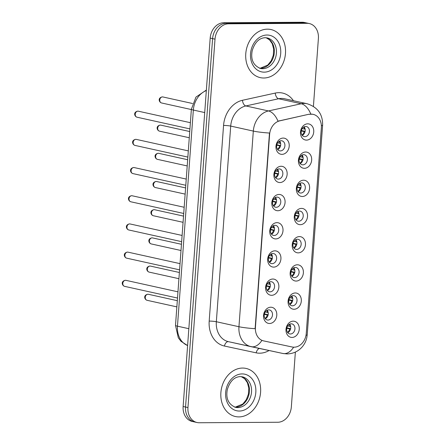<?xml version="1.0" encoding="UTF-8"?>
<svg xmlns="http://www.w3.org/2000/svg" width="445" height="445" viewBox="0 0 445 445"><rect width="100%" height="100%" fill="white"/><g stroke="black" fill="none" stroke-linecap="round" stroke-linejoin="round"><path stroke-width="0.67" d="M279.922 182.545A8.21 6.558 -77.5 0 1 273.903 174.446A8.21 6.558 -77.5 0 1 281.118 166.263A8.21 6.558 -77.5 0 1 287.136 174.362A8.21 6.558 -77.5 0 1 279.922 182.545M279.082 168.916A5.134 4.1 102.5 0 0 274.621 173.572A5.134 4.1 102.5 0 0 277.602 179.018A5.134 4.1 102.5 0 0 278.336 179.096A5.134 4.1 102.5 0 0 282.792 174.434A5.134 4.1 102.5 0 0 279.816 168.994A5.134 4.1 102.5 0 0 279.082 168.916M277.852 210.735A8.21 6.558 -77.5 0 1 271.828 202.636A8.21 6.558 -77.5 0 1 279.048 194.454A8.21 6.558 -77.5 0 1 285.067 202.553A8.21 6.558 -77.5 0 1 277.852 210.735M277.012 197.107A5.134 4.1 102.5 0 0 272.551 201.763A5.134 4.1 102.5 0 0 275.533 207.209A5.134 4.1 102.5 0 0 276.267 207.281A5.134 4.1 102.5 0 0 280.723 202.625A5.134 4.1 102.5 0 0 277.747 197.185A5.134 4.1 102.5 0 0 277.012 197.107M275.778 238.926A8.21 6.558 -77.5 0 1 269.759 230.827A8.21 6.558 -77.5 0 1 276.974 222.645A8.21 6.558 -77.5 0 1 282.992 230.744A8.21 6.558 -77.5 0 1 275.778 238.926M274.943 225.298A5.134 4.1 102.5 0 0 270.482 229.954A5.134 4.1 102.5 0 0 273.464 235.394A5.134 4.1 102.5 0 0 274.192 235.472A5.134 4.1 102.5 0 0 278.653 230.816A5.134 4.1 102.5 0 0 275.678 225.376A5.134 4.1 102.5 0 0 274.943 225.298M273.708 267.117A8.21 6.558 -77.5 0 1 267.69 259.018A8.21 6.558 -77.5 0 1 274.904 250.835A8.21 6.558 -77.5 0 1 280.923 258.934A8.21 6.558 -77.5 0 1 273.708 267.117M272.874 253.489A5.134 4.1 102.5 0 0 268.413 258.144A5.134 4.1 102.5 0 0 271.389 263.585A5.134 4.1 102.5 0 0 272.123 263.663A5.134 4.1 102.5 0 0 276.584 259.007A5.134 4.1 102.5 0 0 273.603 253.567A5.134 4.1 102.5 0 0 272.874 253.489M271.639 295.308A8.21 6.558 -77.5 0 1 265.62 287.209A8.21 6.558 -77.5 0 1 272.835 279.026A8.21 6.558 -77.5 0 1 278.854 287.125A8.21 6.558 -77.5 0 1 271.639 295.308M270.799 281.679A5.134 4.1 102.5 0 0 266.344 286.335A5.134 4.1 102.5 0 0 269.32 291.775A5.134 4.1 102.5 0 0 270.054 291.853A5.134 4.1 102.5 0 0 274.515 287.197A5.134 4.1 102.5 0 0 271.533 281.757A5.134 4.1 102.5 0 0 270.799 281.679M269.57 323.498A8.21 6.558 -77.5 0 1 263.551 315.399A8.21 6.558 -77.5 0 1 270.766 307.217A8.21 6.558 -77.5 0 1 276.784 315.316A8.21 6.558 -77.5 0 1 269.57 323.498M268.73 309.87A5.134 4.1 102.5 0 0 264.274 314.526A5.134 4.1 102.5 0 0 267.25 319.966A5.134 4.1 102.5 0 0 267.985 320.044A5.134 4.1 102.5 0 0 272.44 315.388A5.134 4.1 102.5 0 0 269.464 309.943A5.134 4.1 102.5 0 0 268.73 309.87M281.991 154.354A8.21 6.558 -77.5 0 1 275.972 146.255A8.21 6.558 -77.5 0 1 283.187 138.072A8.21 6.558 -77.5 0 1 289.205 146.171A8.21 6.558 -77.5 0 1 281.991 154.354M281.151 140.726A5.134 4.1 102.5 0 0 276.695 145.382A5.134 4.1 102.5 0 0 279.671 150.827A5.134 4.1 102.5 0 0 280.406 150.905A5.134 4.1 102.5 0 0 284.861 146.244A5.134 4.1 102.5 0 0 281.885 140.804A5.134 4.1 102.5 0 0 281.151 140.726M304.447 168.305A8.21 6.558 -77.5 0 1 298.428 160.206A8.21 6.558 -77.5 0 1 305.643 152.018A8.21 6.558 -77.5 0 1 311.661 160.122A8.21 6.558 -77.5 0 1 304.447 168.305M303.607 154.671A5.134 4.1 102.5 0 0 299.146 159.332A5.134 4.1 102.5 0 0 302.127 164.772A5.134 4.1 102.5 0 0 302.861 164.85A5.134 4.1 102.5 0 0 307.317 160.194A5.134 4.1 102.5 0 0 304.341 154.749A5.134 4.1 102.5 0 0 303.607 154.671M302.377 196.495A8.21 6.558 -77.5 0 1 296.353 188.391A8.21 6.558 -77.5 0 1 303.568 180.208A8.21 6.558 -77.5 0 1 309.592 188.307A8.21 6.558 -77.5 0 1 302.377 196.495M301.538 182.862A5.134 4.1 102.5 0 0 297.076 187.523A5.134 4.1 102.5 0 0 300.058 192.963A5.134 4.1 102.5 0 0 300.792 193.041A5.134 4.1 102.5 0 0 305.248 188.385A5.134 4.1 102.5 0 0 302.272 182.94A5.134 4.1 102.5 0 0 301.538 182.862M300.303 224.686A8.21 6.558 -77.5 0 1 294.284 216.582A8.21 6.558 -77.5 0 1 301.499 208.399A8.21 6.558 -77.5 0 1 307.517 216.498A8.21 6.558 -77.5 0 1 300.303 224.686M299.468 211.052A5.134 4.1 102.5 0 0 295.007 215.714A5.134 4.1 102.5 0 0 297.989 221.154A5.134 4.1 102.5 0 0 298.717 221.232A5.134 4.1 102.5 0 0 303.178 216.57A5.134 4.1 102.5 0 0 300.203 211.13A5.134 4.1 102.5 0 0 299.468 211.052M298.233 252.871A8.21 6.558 -77.5 0 1 292.215 244.772A8.21 6.558 -77.5 0 1 299.429 236.59A8.21 6.558 -77.5 0 1 305.448 244.689A8.21 6.558 -77.5 0 1 298.233 252.871M297.399 239.243A5.134 4.1 102.5 0 0 292.938 243.899A5.134 4.1 102.5 0 0 295.914 249.345A5.134 4.1 102.5 0 0 296.648 249.422A5.134 4.1 102.5 0 0 301.109 244.761A5.134 4.1 102.5 0 0 298.128 239.321A5.134 4.1 102.5 0 0 297.399 239.243M296.164 281.062A8.21 6.558 -77.5 0 1 290.146 272.963A8.21 6.558 -77.5 0 1 297.36 264.781A8.21 6.558 -77.5 0 1 303.379 272.88A8.21 6.558 -77.5 0 1 296.164 281.062M295.324 267.434A5.134 4.1 102.5 0 0 290.869 272.09A5.134 4.1 102.5 0 0 293.845 277.535A5.134 4.1 102.5 0 0 294.579 277.613A5.134 4.1 102.5 0 0 299.04 272.952A5.134 4.1 102.5 0 0 296.059 267.512A5.134 4.1 102.5 0 0 295.324 267.434M294.095 309.253A8.21 6.558 -77.5 0 1 288.076 301.154A8.21 6.558 -77.5 0 1 295.291 292.971A8.21 6.558 -77.5 0 1 301.309 301.07A8.21 6.558 -77.5 0 1 294.095 309.253M293.255 295.625A5.134 4.1 102.5 0 0 288.799 300.28A5.134 4.1 102.5 0 0 291.775 305.726A5.134 4.1 102.5 0 0 292.51 305.804A5.134 4.1 102.5 0 0 296.965 301.143A5.134 4.1 102.5 0 0 293.989 295.703A5.134 4.1 102.5 0 0 293.255 295.625M292.026 337.444A8.21 6.558 -77.5 0 1 286.007 329.345A8.21 6.558 -77.5 0 1 293.222 321.162A8.21 6.558 -77.5 0 1 299.24 329.261A8.21 6.558 -77.5 0 1 292.026 337.444M291.186 323.815A5.134 4.1 102.5 0 0 286.725 328.471A5.134 4.1 102.5 0 0 289.706 333.917A5.134 4.1 102.5 0 0 290.44 333.989A5.134 4.1 102.5 0 0 294.896 329.333A5.134 4.1 102.5 0 0 291.92 323.893A5.134 4.1 102.5 0 0 291.186 323.815M306.516 140.114A8.21 6.558 -77.5 0 1 300.497 132.015A8.21 6.558 -77.5 0 1 307.712 123.827A8.21 6.558 -77.5 0 1 313.731 131.931A8.21 6.558 -77.5 0 1 306.516 140.114M305.676 126.48A5.134 4.1 102.5 0 0 301.221 131.142A5.134 4.1 102.5 0 0 304.196 136.582A5.134 4.1 102.5 0 0 304.931 136.66A5.134 4.1 102.5 0 0 309.386 132.004A5.134 4.1 102.5 0 0 306.41 126.558A5.134 4.1 102.5 0 0 305.676 126.48M309.236 114.365A13.856 11.064 -77.5 0 1 311.194 114.142A13.856 11.064 -77.5 0 1 313.174 114.354A13.856 11.064 -77.5 0 1 321.351 127.81L306.255 333.388A13.856 11.064 -77.5 0 1 292.154 347L263.668 340.903A13.856 11.064 -77.5 0 1 263.607 340.892A13.856 11.064 -77.5 0 1 255.43 327.431L269.609 134.418A13.856 11.064 -77.5 0 1 279.827 120.829L308.802 114.27L312.59 114.232M304.135 126.847A5.134 4.1 -77.5 0 1 302.25 135.363M289.639 324.177A5.134 4.1 -77.5 0 1 287.759 332.693M291.714 295.992A5.134 4.1 -77.5 0 1 289.829 304.502M293.783 267.801A5.134 4.1 -77.5 0 1 291.903 276.312M295.853 239.61A5.134 4.1 -77.5 0 1 293.973 248.121M297.922 211.419A5.134 4.1 -77.5 0 1 296.042 219.936M299.991 183.229A5.134 4.1 -77.5 0 1 298.111 191.745M302.06 155.038A5.134 4.1 -77.5 0 1 300.18 163.554M279.61 141.093A5.134 4.1 -77.5 0 1 277.724 149.603M267.189 310.232A5.134 4.1 -77.5 0 1 265.303 318.748M269.258 282.041A5.134 4.1 -77.5 0 1 267.378 290.557M271.328 253.85A5.134 4.1 -77.5 0 1 269.447 262.366M273.397 225.66A5.134 4.1 -77.5 0 1 271.517 234.176M275.466 197.469A5.134 4.1 -77.5 0 1 273.586 205.985M277.535 169.284A5.134 4.1 -77.5 0 1 275.655 177.794M267.412 29.159A24.636 19.675 102.5 0 0 246.013 51.52A24.636 19.675 102.5 0 0 260.308 77.641A24.636 19.675 102.5 0 0 263.829 78.009A24.636 19.675 102.5 0 0 285.228 55.653A24.636 19.675 102.5 0 0 270.933 29.531A24.636 19.675 102.5 0 0 267.412 29.159A24.636 19.675 102.5 0 0 246.013 51.52A24.636 19.675 102.5 0 0 260.308 77.641A24.636 19.675 102.5 0 0 263.829 78.009A24.636 19.675 102.5 0 0 285.228 55.653A24.636 19.675 102.5 0 0 270.933 29.531A24.636 19.675 102.5 0 0 267.412 29.159M242.525 368.054A24.636 19.675 102.5 0 0 221.126 390.41A24.636 19.675 102.5 0 0 235.422 416.531A24.636 19.675 102.5 0 0 238.937 416.904A24.636 19.675 102.5 0 0 260.342 394.548A24.636 19.675 102.5 0 0 246.046 368.427A24.636 19.675 102.5 0 0 242.525 368.054A24.636 19.675 102.5 0 0 221.126 390.41A24.636 19.675 102.5 0 0 235.422 416.531A24.636 19.675 102.5 0 0 238.937 416.904A24.636 19.675 102.5 0 0 260.342 394.548A24.636 19.675 102.5 0 0 246.046 368.427A24.636 19.675 102.5 0 0 242.525 368.054M313.414 106.361L318.397 38.504A15.397 12.293 102.5 0 0 309.314 23.546L304.486 22.484A15.397 12.293 102.5 0 0 302.289 22.25L223.713 22.745A15.397 12.293 102.5 0 0 210.185 38.092L183.129 406.496L185.543 407.03A15.397 12.293 102.5 0 0 194.626 421.982A15.397 12.293 102.5 0 1 185.543 407.03L212.599 38.62L185.543 407.03L187.957 407.564A15.397 12.293 102.5 0 0 197.04 422.516A15.397 12.293 102.5 0 0 199.243 422.75L277.819 422.255A15.397 12.293 102.5 0 0 291.341 406.908L295.369 352.078M223.713 22.745L226.127 23.279A15.397 12.293 102.5 0 0 212.599 38.62A15.397 12.293 102.5 0 1 226.127 23.279L304.703 22.784L226.127 23.279L228.535 23.813A15.397 12.293 102.5 0 0 215.007 39.154L187.957 407.564M306.9 23.018A15.397 12.293 102.5 0 0 304.703 22.784A15.397 12.293 102.5 0 1 306.9 23.018M263.229 340.803L261.899 340.403A17.961 10.808 102.1 0 1 251.197 346.694A17.961 10.808 102.1 0 1 251.152 346.683A20.526 16.393 -77.5 0 1 251.069 346.666A20.526 16.393 -77.5 0 1 238.954 326.725A17.961 1.93 -175.8 0 0 255.113 328.688L269.481 133.038A17.961 1.93 4.2 0 1 253.322 131.08A20.526 16.393 -77.5 0 1 268.469 110.944A17.961 10.14 77.6 0 1 277.997 121.174L308.802 114.27M309.314 23.546A15.397 12.293 102.5 0 0 307.111 23.318L228.535 23.813M183.129 406.496A15.397 12.293 102.5 0 0 192.218 421.454L197.04 422.516M302.188 128.583L304.397 129.072A5.646 4.511 102.5 0 0 303.785 127.036M304.397 129.072L305.148 129.139M305.12 131.336L301.343 130.502M302.016 135.046A5.646 4.511 102.5 0 0 304.213 131.614L301.248 130.964M305.042 131.692L304.213 131.614M280.517 145.932L276.723 145.204M277.491 149.292A5.646 4.511 102.5 0 0 279.688 145.86M280.595 145.582L276.818 144.747M277.663 142.828L279.872 143.318A5.646 4.511 102.5 0 0 279.26 141.276M279.872 143.318L280.623 143.379M300.119 156.773L302.327 157.263A5.646 4.511 102.5 0 0 301.716 155.227M302.327 157.263L303.078 157.33M303.051 159.527L299.274 158.693M299.947 163.237A5.646 4.511 102.5 0 0 302.144 159.805L299.179 159.154M302.973 159.877L302.144 159.805M298.05 184.964L300.258 185.454A5.646 4.511 102.5 0 0 299.646 183.412M300.258 185.454L301.009 185.52M300.981 187.718L297.204 186.883M297.872 191.428A5.646 4.511 102.5 0 0 300.069 187.996L297.104 187.339M300.903 188.068L300.069 187.996M295.981 213.155L298.189 213.644A5.646 4.511 102.5 0 0 297.572 211.603M298.189 213.644L298.94 213.711M298.912 215.908L295.135 215.074M295.803 219.619A5.646 4.511 102.5 0 0 298 216.187L295.035 215.53M298.834 216.259L298 216.187M293.906 241.346L296.12 241.835A5.646 4.511 102.5 0 0 295.502 239.794M296.12 241.835L296.865 241.896M296.843 244.099L293.066 243.265M293.733 247.809A5.646 4.511 102.5 0 0 295.931 244.377L292.966 243.721M296.765 244.45L295.931 244.377M278.448 174.123L274.654 173.394M275.422 177.477A5.646 4.511 102.5 0 0 277.619 174.051M278.526 173.773L274.749 172.938M275.594 171.019L277.802 171.503A5.646 4.511 102.5 0 0 277.19 169.467M277.802 171.503L278.553 171.57M276.378 202.314L272.579 201.585M273.347 205.668A5.646 4.511 102.5 0 0 275.544 202.241M276.456 201.963L272.679 201.129M273.525 199.21L275.733 199.694A5.646 4.511 102.5 0 0 275.121 197.658M275.733 199.694L276.484 199.761M274.309 230.504L270.51 229.776M271.278 233.859A5.646 4.511 102.5 0 0 273.475 230.432M274.387 230.154L270.61 229.32M271.456 227.401L273.664 227.885A5.646 4.511 102.5 0 0 273.046 225.849M273.664 227.885L274.415 227.951M291.837 269.536L294.05 270.026A5.646 4.511 102.5 0 0 293.433 267.985M294.05 270.026L294.796 270.087M294.768 272.29L290.997 271.456M291.664 276A5.646 4.511 102.5 0 0 293.861 272.568L290.897 271.912M294.696 272.64L293.861 272.568M289.767 297.727L291.976 298.211A5.646 4.511 102.5 0 0 291.364 296.175M291.976 298.211L292.727 298.278M292.699 300.481L288.922 299.646M289.595 304.185A5.646 4.511 102.5 0 0 291.792 300.759L288.827 300.102M292.621 300.831L291.792 300.759M287.698 325.918L289.906 326.402A5.646 4.511 102.5 0 0 289.295 324.366M289.906 326.402L290.657 326.469M290.63 328.671L286.853 327.837M287.526 332.376A5.646 4.511 102.5 0 0 289.723 328.95L286.758 328.293M290.552 329.022L289.723 328.95M272.24 258.695L268.441 257.966M269.208 262.049A5.646 4.511 102.5 0 0 271.406 258.623M272.318 258.345L268.541 257.51M269.386 255.586L271.595 256.075A5.646 4.511 102.5 0 0 270.977 254.039M271.595 256.075L272.34 256.142M270.171 286.886L266.371 286.157M267.139 290.24A5.646 4.511 102.5 0 0 269.336 286.814M270.243 286.536L266.472 285.701M267.312 283.776L269.525 284.266A5.646 4.511 102.5 0 0 268.908 282.23M269.525 284.266L270.271 284.333M268.096 315.077L264.302 314.348M265.07 318.431A5.646 4.511 102.5 0 0 267.267 314.999M268.174 314.726L264.397 313.892M265.242 311.967L267.451 312.457A5.646 4.511 102.5 0 0 266.839 310.421M267.451 312.457L268.202 312.524M263.551 340.876L263.117 340.781M255.43 327.431L255.135 327.364M269.609 134.418L269.308 134.351M279.827 120.829L279.388 120.734M269.069 350.521A25.66 20.492 -77.5 0 1 259.741 353.197A25.66 20.492 -77.5 0 1 256.175 352.835L224.436 346.038A25.66 20.492 -77.5 0 1 209.189 321.09L223.557 125.44A25.66 20.492 -77.5 0 1 242.481 100.275L275.255 93.077A25.66 20.492 -77.5 0 1 293.439 100.715M242.481 100.275A5.134 2.898 -102.4 0 0 245.846 105.949L268.469 110.944L301.237 103.746A20.526 16.393 -77.5 0 1 304.13 103.418A20.526 16.393 -77.5 0 1 307.067 103.73L284.45 98.729A20.526 16.393 102.5 0 0 281.513 98.423A20.526 16.393 102.5 0 0 278.62 98.746L245.846 105.949A20.526 16.393 102.5 0 0 230.705 126.08L216.337 321.729A20.526 16.393 102.5 0 0 228.452 341.671A20.526 16.393 102.5 0 0 228.535 341.688L250.986 346.649M310.805 114.065A17.961 10.14 77.6 0 0 301.237 103.746L278.62 98.746A5.134 2.898 -102.4 0 1 275.255 93.077M305.999 335.319A17.961 1.93 4.2 0 0 307.222 334.718L322.619 125.073A17.961 1.93 -175.8 0 1 321.368 125.679M209.189 321.09A5.134 0.551 4.2 0 1 216.337 321.729L238.954 326.725L253.322 131.08L230.705 126.08A5.134 0.551 4.2 0 0 223.557 125.44M293.644 347.189A17.961 10.808 102.1 0 1 282.937 353.491A17.961 10.808 102.1 0 1 282.898 353.48L251.236 346.705M307.111 23.318L302.289 22.25M215.007 39.154L210.185 38.092M228.502 341.682A5.134 3.087 -77.9 0 0 224.436 346.038M259.507 348.474A5.134 3.087 -77.9 0 0 256.175 352.835M206.33 90.563A20.526 16.393 102.5 0 0 193.341 110.049L204.717 112.563M187.606 345.554L180.993 341.309L178.306 337.8L175.502 325.378L191.372 109.248A10.263 1.107 4.2 0 0 193.341 110.049L177.466 326.179L188.841 328.694M175.502 325.378A10.263 1.107 4.2 0 0 177.466 326.179A20.526 16.393 102.5 0 0 187.606 345.52M162.458 96.91A3.082 2.459 102.5 0 0 159.783 99.702A3.082 2.459 102.5 0 0 161.568 102.967C159.16 102.395 157.447 97.967 162.258 96.888L162.898 96.954A3.082 2.459 102.5 0 0 162.458 96.91M137.043 117.213C134.635 116.64 132.922 112.207 137.733 111.133L138.373 111.2A3.082 2.459 102.5 0 0 137.933 111.155A3.082 2.459 102.5 0 0 135.258 113.948A3.082 2.459 102.5 0 0 137.043 117.213L189.932 128.9M259.424 68.174A15.642 12.493 102.5 0 0 260.559 68.23A15.642 12.493 102.5 0 0 274.037 54.718A15.642 12.493 102.5 0 0 266.149 37.747M260.436 68.458A15.642 12.493 102.5 0 0 262.672 68.697A15.642 12.493 102.5 0 0 276.262 54.501A15.642 12.493 102.5 0 0 267.184 37.914L265.192 37.703C259.179 37.997 254.857 42.292 252.226 50.591C250.524 59.502 253.261 65.454 260.436 68.458M264.258 72.151A18.723 14.952 102.5 0 0 280.706 53.489A18.723 14.952 102.5 0 0 266.983 35.022A18.723 14.952 102.5 0 0 250.535 53.684A18.723 14.952 102.5 0 0 264.258 72.151M160.389 125.101A3.082 2.459 102.5 0 0 157.714 127.893A3.082 2.459 102.5 0 0 159.499 131.158C157.091 130.585 155.377 126.158 160.183 125.078L160.829 125.145A3.082 2.459 102.5 0 0 160.389 125.101M158.32 153.291A3.082 2.459 102.5 0 0 155.644 156.084A3.082 2.459 102.5 0 0 157.43 159.349C155.021 158.776 153.308 154.343 158.114 153.269L158.759 153.336A3.082 2.459 102.5 0 0 158.32 153.291M156.251 181.482A3.082 2.459 102.5 0 0 153.575 184.274A3.082 2.459 102.5 0 0 155.361 187.54C152.946 186.967 151.233 182.533 156.045 181.46L156.69 181.527A3.082 2.459 102.5 0 0 156.251 181.482M154.176 209.673A3.082 2.459 102.5 0 0 151.5 212.465A3.082 2.459 102.5 0 0 153.291 215.73C150.877 215.158 149.164 210.724 153.976 209.651L154.615 209.717A3.082 2.459 102.5 0 0 154.176 209.673M134.974 145.404C132.566 144.831 130.852 140.398 135.658 139.324L136.304 139.391A3.082 2.459 102.5 0 0 135.864 139.346A3.082 2.459 102.5 0 0 133.189 142.139A3.082 2.459 102.5 0 0 134.974 145.404L187.862 157.085M132.905 173.595C130.496 173.016 128.783 168.588 133.589 167.515L134.234 167.581A3.082 2.459 102.5 0 0 133.795 167.537A3.082 2.459 102.5 0 0 131.119 170.329A3.082 2.459 102.5 0 0 132.905 173.595L185.793 185.276M130.836 201.785C128.421 201.207 126.708 196.779 131.52 195.705L132.165 195.772A3.082 2.459 102.5 0 0 131.726 195.722A3.082 2.459 102.5 0 0 129.05 198.52A3.082 2.459 102.5 0 0 130.836 201.785L183.718 213.466M234.537 407.069A15.642 12.493 102.5 0 0 235.672 407.125A15.642 12.493 102.5 0 0 249.15 393.614A15.642 12.493 102.5 0 0 241.262 376.642M235.55 407.353A15.642 12.493 102.5 0 0 237.786 407.592A15.642 12.493 102.5 0 0 251.375 393.391A15.642 12.493 102.5 0 0 242.297 376.804L240.306 376.598C234.292 376.893 229.97 381.187 227.339 389.486C225.637 398.392 228.374 404.349 235.55 407.353M239.371 411.041A18.723 14.952 102.5 0 0 255.819 392.384A18.723 14.952 102.5 0 0 242.097 373.917A18.723 14.952 102.5 0 0 225.648 392.573A18.723 14.952 102.5 0 0 239.371 411.041M152.107 237.864A3.082 2.459 102.5 0 0 149.431 240.656A3.082 2.459 102.5 0 0 151.217 243.921C148.808 243.348 147.095 238.915 151.906 237.841L152.546 237.908A3.082 2.459 102.5 0 0 152.107 237.864M150.037 266.054A3.082 2.459 102.5 0 0 147.362 268.847A3.082 2.459 102.5 0 0 149.147 272.112C146.739 271.533 145.026 267.106 149.837 266.032L150.477 266.099A3.082 2.459 102.5 0 0 150.037 266.054M147.968 294.245A3.082 2.459 102.5 0 0 145.292 297.038A3.082 2.459 102.5 0 0 147.078 300.303C144.669 299.724 142.956 295.296 147.762 294.223L148.407 294.29A3.082 2.459 102.5 0 0 147.968 294.245M128.766 229.976C126.352 229.398 124.639 224.97 129.451 223.891L130.09 223.963A3.082 2.459 102.5 0 0 129.651 223.913A3.082 2.459 102.5 0 0 126.975 226.711A3.082 2.459 102.5 0 0 128.766 229.976L181.649 241.657M126.692 258.167C124.283 257.588 122.57 253.161 127.381 252.081L128.021 252.154A3.082 2.459 102.5 0 0 127.582 252.104A3.082 2.459 102.5 0 0 124.906 254.902A3.082 2.459 102.5 0 0 126.692 258.167L179.58 269.848M124.622 286.357C122.214 285.779 120.5 281.351 125.312 280.272L125.952 280.344A3.082 2.459 102.5 0 0 125.512 280.294A3.082 2.459 102.5 0 0 122.837 283.092A3.082 2.459 102.5 0 0 124.622 286.357L177.511 298.039M263.607 340.892L263.167 340.792M228.452 341.671L282.937 353.491L287.17 353.925C293.188 353.736 298.167 351.428 302.111 347.011C304.469 344.269 306.032 341.154 306.8 337.66L307.222 334.718M322.619 125.073C322.797 114.232 317.613 107.117 307.067 103.73M191.372 109.248L195.956 97.099L206.369 90.051M161.568 102.967L191.35 109.548M162.898 96.954L192.54 103.507M138.373 111.2L190.388 122.692M266.116 37.742L269.52 39.85L272.284 43.782L273.692 49.211L273.302 55.236L271.255 60.67L267.762 65.087L260.319 68.202L259.396 68.163M159.499 131.158L189.281 137.739M160.829 125.145L189.737 131.536M157.43 159.349L187.212 165.929M158.759 153.336L187.668 159.722M155.361 187.54L185.142 194.12M156.69 181.527L185.598 187.912M153.291 215.73L183.073 222.311M154.615 209.717L183.529 216.103M136.304 139.391L188.318 150.883M134.234 167.581L186.244 179.074M132.165 195.772L184.174 207.264M241.229 376.637L244.633 378.74L247.398 382.678L248.805 388.107L248.416 394.125L246.369 399.566L242.875 403.977L235.433 407.097L234.509 407.058M151.217 243.921L180.998 250.502M152.546 237.908L181.454 244.294M149.147 272.112L178.929 278.692M150.477 266.099L179.385 272.485M147.078 300.303L176.86 306.883M148.407 294.29L177.316 300.675M130.09 223.963L182.105 235.45M128.021 252.154L180.036 263.64M125.952 280.344L177.967 291.831"/></g></svg>
